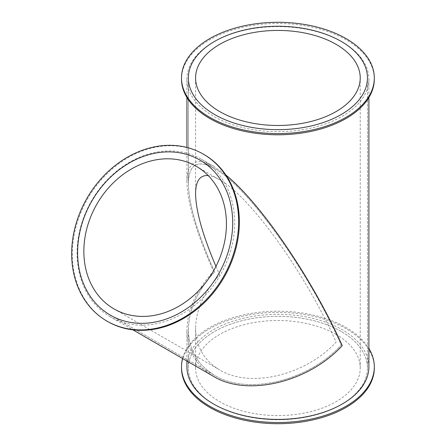 <?xml version="1.0" encoding="UTF-8"?>
<svg xmlns="http://www.w3.org/2000/svg" width="446" height="446" viewBox="0 0 446 446"><rect width="100%" height="100%" fill="white"/><g stroke="black" fill="none" stroke-linecap="round" stroke-linejoin="round"><path stroke-width="0.33" stroke-dasharray="2.23 1.67" d="M214.593 271.937C197.506 290.435 188.764 309.758 188.368 329.906C188.764 349.865 197.506 365.006 214.593 375.331L214.593 375.331C247.725 395.619 308.086 381.185 341.223 345.048C308.091 270.65 247.725 186.517 214.593 168.543L214.593 168.543C197.506 159.138 188.764 164.184 188.368 183.685C188.764 204.296 197.506 233.71 214.593 271.937C197.506 233.71 188.764 204.296 188.368 183.685C188.764 164.184 197.506 159.138 214.593 168.543C247.725 186.517 308.091 270.65 341.223 345.048C308.086 381.185 247.725 395.619 214.593 375.331C197.506 365.006 188.764 349.865 188.368 329.906C188.764 309.758 197.506 290.435 214.593 271.937M182.592 358.523A96.403 55.655 180 0 1 247.809 313.99A96.403 55.655 180 0 1 346.074 327.509A96.403 55.655 180 0 1 368.892 348.471M368.892 366.863A90.984 52.528 0 0 0 342.244 329.717A90.984 52.528 0 0 0 243.087 318.332A90.984 52.528 0 0 0 186.919 366.863M374.311 368.045A96.403 55.655 0 0 0 346.074 328.685A96.403 55.655 0 0 0 241.018 316.621A96.403 55.655 0 0 0 181.505 368.045M214.593 404.6A89.54 51.697 0 0 0 312.172 415.806A89.54 51.697 0 0 0 367.448 368.045A89.54 51.697 0 0 0 277.908 316.348A89.54 51.697 0 0 0 188.368 368.045A89.54 51.697 0 0 0 214.593 404.6M204.073 154.545A96.403 78.713 -60 0 0 87.706 198.676A96.403 78.713 -60 0 0 107.67 321.521M110.379 316.827A90.984 74.292 120 0 1 110.374 316.827A90.984 74.292 120 0 1 91.536 200.89A90.984 74.292 120 0 1 201.363 159.239A90.984 74.292 120 0 1 220.207 275.176A90.984 74.292 120 0 1 110.379 316.827L132.902 329.834M213.567 376.407C196.207 365.921 187.326 350.534 186.919 330.252C187.326 309.775 196.207 290.145 213.573 271.346C196.207 232.505 187.326 202.612 186.919 181.673C187.326 161.859 196.207 156.73 213.573 166.286L225.854 175.005M342.244 41.991A90.984 52.528 180 0 1 368.892 79.137A90.984 52.528 180 0 1 312.724 127.668A90.984 52.528 180 0 1 213.573 116.283A90.984 52.528 180 0 1 186.919 79.137A90.984 52.528 180 0 1 243.087 30.607A90.984 52.528 180 0 1 342.244 41.991M374.311 79.137A96.403 55.655 0 0 0 277.908 23.482A96.403 55.655 0 0 0 181.505 79.137M215.959 266.418L219.7 274.887C203.989 291.89 195.95 309.658 195.588 328.178C195.95 346.531 203.989 360.452 219.7 369.94C250.161 388.594 305.655 375.32 336.117 342.099C305.655 273.705 250.161 196.351 219.7 179.827C215.334 177.318 211.51 175.897 208.215 175.579M341.223 331.49A89.54 51.697 0 0 0 243.639 320.284A89.54 51.697 0 0 0 188.368 368.045A89.54 51.697 0 0 0 277.908 419.742A89.54 51.697 0 0 0 367.448 368.045A89.54 51.697 0 0 0 341.223 331.49M336.117 334.433A82.32 47.527 0 0 0 246.404 324.13A82.32 47.527 0 0 0 195.588 368.045A82.32 47.527 0 0 0 277.908 415.572A82.32 47.527 0 0 0 360.229 368.045A82.32 47.527 0 0 0 336.117 334.433M110.374 315.16L214.593 375.331L110.374 315.16M199.919 160.069L214.593 168.543L199.919 160.069M367.448 368.045L367.448 77.955L367.448 368.045M188.368 368.045L188.368 329.906L188.368 368.045M188.368 183.685L188.368 77.955L188.368 183.685M201.363 159.239L213.573 166.286M368.892 97.529L368.892 79.137M186.919 361.026L186.919 330.252M186.919 181.673L186.919 147.453M186.919 97.529L186.919 79.137M113.986 308.905L219.7 369.94M196.307 166.325L219.7 179.827M360.229 368.045L360.229 77.955M195.588 368.045L195.588 328.178M195.588 193.748L195.588 77.955"/><path stroke-width="0.67" d="M91.831 201.062A89.54 73.111 120 0 1 199.919 160.069A89.54 73.111 120 0 1 218.462 274.173A89.54 73.111 120 0 1 110.374 315.16A89.54 73.111 120 0 1 91.831 201.062M368.892 348.471A96.403 55.655 180 0 1 374.311 366.863A96.403 55.655 180 0 1 277.908 422.518A96.403 55.655 180 0 1 181.505 366.863A96.403 55.655 180 0 1 182.592 358.523M186.919 361.026L186.919 366.863A90.984 52.528 0 0 0 277.908 419.396A90.984 52.528 0 0 0 368.892 366.863L368.892 97.529M181.505 366.863L181.505 368.045A96.403 55.655 0 0 0 277.908 423.7A96.403 55.655 0 0 0 374.311 368.045L374.311 366.863M214.593 114.511A89.54 51.697 180 0 1 188.368 77.955A89.54 51.697 180 0 1 277.908 26.258A89.54 51.697 180 0 1 367.448 77.955A89.54 51.697 180 0 1 312.172 125.716A89.54 51.697 180 0 1 214.593 114.511M107.67 321.521A96.403 78.713 -60 0 0 224.037 277.39A96.403 78.713 -60 0 0 204.073 154.545L203.348 154.132A96.403 78.713 120 0 1 223.312 276.972A96.403 78.713 120 0 1 106.945 321.103L107.67 321.521L106.945 321.103A96.403 78.713 120 0 1 86.981 198.258A96.403 78.713 120 0 1 203.348 154.132M225.854 175.005C260.631 203.025 312.401 278.912 342.244 345.639C308.576 382.356 247.24 397.024 213.567 376.407L132.902 329.834M181.505 77.955L181.505 79.137A96.403 55.655 0 0 0 209.743 118.491A96.403 55.655 0 0 0 314.798 130.555A96.403 55.655 0 0 0 374.311 79.137L374.311 77.955A96.403 55.655 180 0 1 314.798 129.379A96.403 55.655 180 0 1 209.743 117.315A96.403 55.655 180 0 1 181.505 77.955A96.403 55.655 180 0 1 277.908 22.3A96.403 55.655 180 0 1 374.311 77.955M208.215 175.579C199.903 174.949 195.694 181.004 195.588 193.748C195.85 210.874 202.64 235.098 215.959 266.418M213.355 271.224A82.32 67.212 120 0 1 113.986 308.905A82.32 67.212 120 0 1 96.938 204.006A82.32 67.212 120 0 1 196.307 166.325A82.32 67.212 120 0 1 213.355 271.224M218.462 274.173A89.54 73.111 120 0 1 110.374 315.16A89.54 73.111 120 0 1 91.831 201.062A89.54 73.111 120 0 1 199.919 160.069A89.54 73.111 120 0 1 218.462 274.173M341.223 41.4A89.54 51.697 180 0 1 367.448 77.955A89.54 51.697 180 0 1 277.908 129.652A89.54 51.697 180 0 1 188.368 77.955A89.54 51.697 180 0 1 243.639 30.194A89.54 51.697 180 0 1 341.223 41.4M336.117 44.349A82.32 47.527 0 0 0 246.404 34.047A82.32 47.527 0 0 0 195.588 77.955A82.32 47.527 0 0 0 277.908 125.482A82.32 47.527 0 0 0 360.229 77.955A82.32 47.527 0 0 0 336.117 44.349M186.919 147.453L186.919 97.529"/></g></svg>
